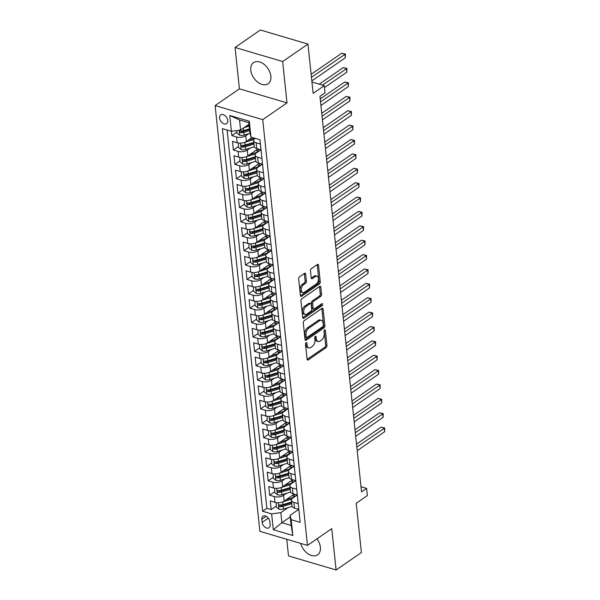<?xml version="1.0" encoding="UTF-8"?>
<svg xmlns="http://www.w3.org/2000/svg" width="600" height="600" viewBox="0 0 600 600"><rect width="100%" height="100%" fill="white"/><g stroke="black" fill="none" stroke-linecap="round" stroke-linejoin="round"><path stroke-width="0.9" d="M306.105 342.712A1.133 0.652 106.5 0 0 305.513 344.183L307.087 359.183A1.612 0.93 106.5 0 0 307.627 360.045A1.612 0.93 106.5 0 0 308.235 359.91L326.108 347.565A1.612 0.93 106.5 0 0 326.955 345.472L325.38 330.472A1.133 0.652 106.5 0 0 325.005 329.865A1.133 0.652 106.5 0 0 324.577 329.962A1.133 0.652 106.5 0 0 323.985 331.433L324.195 333.368A5.16 2.985 106.5 0 1 321.487 340.08L320.002 341.108A5.16 2.985 106.5 0 1 318.06 341.543A5.16 2.985 106.5 0 1 316.343 338.79L316.14 336.847A1.133 0.652 106.5 0 0 315.765 336.24A1.133 0.652 106.5 0 0 315.345 336.337A1.133 0.652 106.5 0 0 314.752 337.808L314.955 339.75A5.16 2.985 106.5 0 1 312.255 346.462L310.763 347.49A5.16 2.985 106.5 0 1 308.82 347.918A5.16 2.985 106.5 0 1 307.11 345.165L306.907 343.222A1.133 0.652 106.5 0 0 306.532 342.623A1.133 0.652 106.5 0 0 306.105 342.712M250.792 70.23A12.817 8.505 -124.6 0 0 257.61 82.073A12.817 8.505 -124.6 0 0 268.11 83.752A12.817 8.505 -124.6 0 0 270.862 76.17A12.817 8.505 -124.6 0 0 264.053 64.32A12.817 8.505 -124.6 0 0 253.545 62.648A12.817 8.505 -124.6 0 0 250.792 70.23M300.69 543.405A12.817 8.505 -124.6 0 0 317.625 554.812A12.817 8.505 -124.6 0 0 320.37 547.23A12.817 8.505 -124.6 0 0 316.942 538.875M219.555 118.035A5.258 3.488 -124.6 0 0 222.345 122.895A5.258 3.488 -124.6 0 0 226.657 123.585A5.258 3.488 -124.6 0 0 227.782 120.472A5.258 3.488 -124.6 0 0 224.993 115.613A5.258 3.488 -124.6 0 0 220.68 114.922A5.258 3.488 -124.6 0 0 219.555 118.035M305.655 274.087A1.612 0.93 106.5 0 0 305.123 273.225A1.612 0.93 106.5 0 0 304.515 273.36L299.498 276.825A1.612 0.93 106.5 0 0 298.657 278.918L300.405 295.582A1.612 0.93 106.5 0 0 300.938 296.438A1.612 0.93 106.5 0 0 301.545 296.303L319.425 283.965A1.612 0.93 106.5 0 0 320.272 281.865L318.517 265.207A1.612 0.93 106.5 0 0 317.985 264.345A1.612 0.93 106.5 0 0 317.377 264.48L311.317 268.665A1.612 0.93 106.5 0 0 310.478 270.757L311.22 277.89A1.612 0.93 106.5 0 0 311.76 278.752A1.612 0.93 106.5 0 0 312.368 278.618L315.368 276.54A4.312 2.498 106.5 0 1 316.987 276.18A4.312 2.498 106.5 0 1 318.42 279.728A4.312 2.498 106.5 0 1 316.163 284.093L304.395 292.222A4.312 2.498 106.5 0 1 302.775 292.582A4.312 2.498 106.5 0 1 301.343 289.035A4.312 2.498 106.5 0 1 303.6 284.67L305.565 283.312A1.612 0.93 106.5 0 0 306.405 281.212L305.655 274.087L304.373 273.705A1.612 0.93 106.5 0 0 304.335 273.487M286.763 539.287L288.51 555.923L336.105 570L361.403 552.54L356.22 503.272L367.35 495.592L366.6 488.4L361.538 491.888L319.965 96.337L325.028 92.85L324.27 85.657L311.947 82.012M282.66 61.537L235.065 47.46L239.415 88.815L287.01 102.892L282.66 61.537L307.957 44.078L313.14 93.338L324.27 85.657M287.01 102.892L262.725 119.655L307.47 545.408L259.875 531.338L215.13 105.578L262.725 119.655M336.105 570L331.755 528.645L307.47 545.408M304.118 320.73A1.612 0.93 106.5 0 0 303.27 322.83L305.017 339.487A1.612 0.93 106.5 0 0 305.558 340.35A1.612 0.93 106.5 0 0 306.165 340.215L324.038 327.87A1.612 0.93 106.5 0 0 324.885 325.778L323.138 309.112A1.612 0.93 106.5 0 0 322.597 308.257A1.612 0.93 106.5 0 0 321.99 308.392L304.118 320.73M302.715 317.535L300.96 300.87A1.612 0.93 106.5 0 1 301.808 298.778L319.688 286.433A1.612 0.93 106.5 0 1 320.295 286.298A1.612 0.93 106.5 0 1 320.827 287.16L321.577 294.293A1.612 0.93 106.5 0 1 320.73 296.385L313.478 301.395A1.612 0.93 106.5 0 0 312.638 303.487L313.132 308.22A1.612 0.93 106.5 0 0 313.673 309.082A1.612 0.93 106.5 0 0 314.272 308.947L321.825 303.735A1.133 0.652 106.5 0 1 322.245 303.645A1.133 0.652 106.5 0 1 322.62 304.567A1.133 0.652 106.5 0 1 322.028 305.715L303.855 318.263A1.612 0.93 106.5 0 1 303.248 318.397A1.612 0.93 106.5 0 1 302.715 317.535M235.065 47.46L260.362 30L307.957 44.078M227.115 130.028L266.873 508.312L262.627 511.245L222.413 128.64L231.413 131.303L231.877 135.608L236.865 132.165M248.722 133.68L245.767 135.727A6.577 3.12 174 0 1 236.572 136.995L237.18 142.755L232.485 141.36L233.392 149.993L238.38 146.55M250.237 148.065L247.275 150.113A6.577 3.12 174 0 1 238.087 151.38L238.688 157.132L233.993 155.745L234.9 164.377L239.888 160.935M251.745 162.45L248.79 164.49A6.577 3.12 174 0 1 239.595 165.765L240.202 171.517L235.507 170.13L236.415 178.762L241.403 175.32M253.26 176.835L250.305 178.875A6.577 3.12 174 0 1 241.11 180.15L241.71 185.903L237.015 184.515L237.923 193.147L242.91 189.705M254.775 191.22L251.812 193.26A6.577 3.12 174 0 1 242.618 194.535L243.225 200.288L238.53 198.9L239.438 207.525L244.425 204.083M256.282 205.597L253.327 207.645A6.577 3.12 174 0 1 244.132 208.913L244.74 214.673L240.045 213.278L240.945 221.91L245.933 218.468M257.798 219.983L254.835 222.03A6.577 3.12 174 0 1 245.64 223.298L246.248 229.05L241.553 227.663L242.46 236.295L247.447 232.853M259.305 234.368L256.35 236.407A6.577 3.12 174 0 1 247.155 237.683L247.763 243.435L243.067 242.048L243.975 250.68L248.962 247.237M260.82 248.752L257.858 250.792A6.577 3.12 174 0 1 248.67 252.067L249.27 257.82L244.575 256.433L245.483 265.065L250.47 261.623M262.327 263.138L259.373 265.178A6.577 3.12 174 0 1 250.178 266.452L250.785 272.205L246.09 270.817L246.998 279.442L251.985 276M263.843 277.522L260.888 279.562A6.577 3.12 174 0 1 251.692 280.837L252.292 286.59L247.597 285.202L248.505 293.827L253.493 290.385M265.358 291.9L262.395 293.947A6.577 3.12 174 0 1 253.2 295.215L253.808 300.975L249.112 299.58L250.02 308.212L255.007 304.77M266.865 306.285L263.91 308.332A6.577 3.12 174 0 1 254.715 309.6L255.322 315.353L250.627 313.965L251.528 322.597L256.515 319.155M268.38 320.67L265.418 322.71A6.577 3.12 174 0 1 256.222 323.985L256.83 329.737L252.135 328.35L253.042 336.983L258.03 333.54M269.888 335.055L266.933 337.095A6.577 3.12 174 0 1 257.737 338.37L258.345 344.123L253.65 342.735L254.558 351.368L259.545 347.925M271.403 349.44L268.44 351.48A6.577 3.12 174 0 1 259.252 352.755L259.853 358.507L255.157 357.12L256.065 365.745L261.053 362.303M272.91 363.825L269.955 365.865A6.577 3.12 174 0 1 260.76 367.132L261.368 372.892L256.673 371.498L257.58 380.13L262.567 376.688M274.425 378.202L271.462 380.25A6.577 3.12 174 0 1 262.275 381.517L262.875 387.27L258.18 385.882L259.087 394.515L264.075 391.072M275.94 392.588L272.978 394.627A6.577 3.12 174 0 1 263.782 395.903L264.39 401.655L259.695 400.268L260.603 408.9L265.59 405.457M277.447 406.972L274.493 409.013A6.577 3.12 174 0 1 265.298 410.287L265.905 416.04L261.21 414.653L262.11 423.285L267.097 419.842M278.962 421.357L276 423.397A6.577 3.12 174 0 1 266.805 424.673L267.413 430.425L262.718 429.037L263.625 437.662L268.612 434.22M280.47 435.743L277.515 437.783A6.577 3.12 174 0 1 268.32 439.058L268.928 444.81L264.233 443.423L265.14 452.048L270.127 448.605M281.985 450.12L279.022 452.168A6.577 3.12 174 0 1 269.835 453.435L270.435 459.195L265.74 457.8L266.647 466.433L271.635 462.99M283.493 464.505L280.538 466.553A6.577 3.12 174 0 1 271.343 467.82L271.95 473.572L267.255 472.185L268.163 480.817L273.15 477.375M285.007 478.89L282.045 480.93A6.577 3.12 174 0 1 272.858 482.205L273.457 487.957L268.763 486.57L269.67 495.202L274.365 496.59A6.577 3.12 -6 0 0 283.56 495.315L286.522 493.275M274.657 491.76L269.67 495.202M237.18 142.755A6.577 3.12 -6 0 0 246.368 141.48L252.21 137.453M238.688 157.132A6.577 3.12 -6 0 0 247.882 155.865L257.97 148.898M240.202 171.517A6.577 3.12 -6 0 0 249.397 170.25L259.478 163.282M241.71 185.903A6.577 3.12 -6 0 0 250.905 184.627L260.993 177.667M243.225 200.288A6.577 3.12 -6 0 0 252.42 199.013L262.507 192.053M244.74 214.673A6.577 3.12 -6 0 0 253.928 213.397L264.015 206.438M246.248 229.05A6.577 3.12 -6 0 0 255.442 227.782L265.53 220.815M247.763 243.435A6.577 3.12 -6 0 0 256.95 242.167L267.038 235.2M249.27 257.82A6.577 3.12 -6 0 0 258.465 256.545L268.553 249.585M250.785 272.205A6.577 3.12 -6 0 0 259.98 270.93L270.06 263.97M252.292 286.59A6.577 3.12 -6 0 0 261.487 285.315L271.575 278.355M253.808 300.975A6.577 3.12 -6 0 0 263.002 299.7L273.09 292.74M255.322 315.353A6.577 3.12 -6 0 0 264.51 314.085L274.597 307.118M256.83 329.737A6.577 3.12 -6 0 0 266.025 328.47L276.112 321.502M258.345 344.123A6.577 3.12 -6 0 0 267.532 342.847L277.62 335.888M259.853 358.507A6.577 3.12 -6 0 0 269.048 357.233L279.135 350.272M261.368 372.892A6.577 3.12 -6 0 0 270.562 371.618L280.642 364.657M262.875 387.27A6.577 3.12 -6 0 0 272.07 386.002L282.157 379.035M264.39 401.655A6.577 3.12 -6 0 0 273.585 400.388L283.673 393.42M265.905 416.04A6.577 3.12 -6 0 0 275.093 414.765L285.18 407.805M267.413 430.425A6.577 3.12 -6 0 0 276.608 429.15L286.695 422.19M268.928 444.81A6.577 3.12 -6 0 0 278.115 443.535L288.202 436.575M270.435 459.195A6.577 3.12 -6 0 0 279.63 457.92L289.718 450.96M271.95 473.572A6.577 3.12 -6 0 0 281.145 472.305L291.225 465.338M273.457 487.957A6.577 3.12 -6 0 0 282.653 486.69L292.74 479.722M270.15 524.76L269.82 521.595A5.093 3.382 -124.6 0 0 267.112 516.885A5.093 3.382 -124.6 0 0 262.935 516.217A5.093 3.382 -124.6 0 0 261.847 519.232L262.178 522.398A5.093 3.382 -124.6 0 0 264.885 527.107A5.093 3.382 -124.6 0 0 269.062 527.775A5.093 3.382 -124.6 0 0 270.15 524.76M262.627 511.245L271.627 513.908L280.822 512.632L288.03 507.66M250.965 137.085L249.87 132.765L248.812 122.7L239.55 119.962L240.608 130.028L231.413 131.303L229.755 115.477L249.308 121.26L250.965 137.085L259.972 139.748L300.188 522.352L291.18 519.69L292.845 535.507L273.293 529.725L271.627 513.908M255.21 138.337L255.03 138.465A6.577 3.12 174 0 0 253.635 140.67L254.243 146.43A6.577 3.12 -6 0 0 256.733 148.538L261.03 149.805M260.97 149.79L256.538 152.85A6.577 3.12 174 0 0 255.15 155.055L255.75 160.808A6.577 3.12 -6 0 0 258.24 162.915L262.545 164.19M262.485 164.175L258.053 167.235A6.577 3.12 174 0 0 256.657 169.44L257.265 175.192A6.577 3.12 -6 0 0 259.755 177.3L264.053 178.575M263.993 178.553L259.56 181.613A6.577 3.12 174 0 0 258.173 183.825L258.772 189.578A6.577 3.12 -6 0 0 261.263 191.685L265.567 192.96M265.507 192.938L261.075 195.998A6.577 3.12 174 0 0 259.68 198.21L260.288 203.962A6.577 3.12 -6 0 0 262.778 206.07L267.075 207.337M267.022 207.322L262.59 210.382A6.577 3.12 174 0 0 261.195 212.595L261.795 218.347A6.577 3.12 -6 0 0 264.293 220.455L268.59 221.722M268.53 221.708L264.097 224.767A6.577 3.12 174 0 0 262.702 226.972L263.31 232.733A6.577 3.12 -6 0 0 265.8 234.833L270.097 236.108M270.045 236.093L265.612 239.153A6.577 3.12 174 0 0 264.218 241.358L264.825 247.11A6.577 3.12 -6 0 0 267.315 249.218L271.612 250.493M271.553 250.478L267.12 253.538A6.577 3.12 174 0 0 265.733 255.743L266.332 261.495A6.577 3.12 -6 0 0 268.822 263.603L273.127 264.877M273.067 264.855L268.635 267.915A6.577 3.12 174 0 0 267.24 270.127L267.847 275.88A6.577 3.12 -6 0 0 270.337 277.987L274.635 279.255M274.575 279.24L270.142 282.3A6.577 3.12 174 0 0 268.755 284.513L269.355 290.265A6.577 3.12 -6 0 0 271.845 292.373L276.15 293.64M276.09 293.625L271.657 296.685A6.577 3.12 174 0 0 270.263 298.89L270.87 304.65A6.577 3.12 -6 0 0 273.36 306.757L277.657 308.025M277.605 308.01L273.173 311.07A6.577 3.12 174 0 0 271.778 313.275L272.377 319.028A6.577 3.12 -6 0 0 274.875 321.135L279.173 322.41M279.112 322.395L274.68 325.455A6.577 3.12 174 0 0 273.285 327.66L273.892 333.413A6.577 3.12 -6 0 0 276.382 335.52L280.68 336.795M280.627 336.772L276.195 339.832A6.577 3.12 174 0 0 274.8 342.045L275.407 347.798A6.577 3.12 -6 0 0 277.897 349.905L282.195 351.18M282.135 351.157L277.702 354.218A6.577 3.12 174 0 0 276.315 356.43L276.915 362.183A6.577 3.12 -6 0 0 279.405 364.29L283.71 365.558M283.65 365.543L279.218 368.603A6.577 3.12 174 0 0 277.822 370.815L278.43 376.567A6.577 3.12 -6 0 0 280.92 378.675L285.218 379.942M285.157 379.928L280.725 382.987A6.577 3.12 174 0 0 279.337 385.192L279.938 390.952A6.577 3.12 -6 0 0 282.428 393.053L286.733 394.327M286.673 394.312L282.24 397.373A6.577 3.12 174 0 0 280.845 399.577L281.452 405.33A6.577 3.12 -6 0 0 283.942 407.438L288.24 408.713M288.188 408.697L283.755 411.757A6.577 3.12 174 0 0 282.36 413.963L282.96 419.715A6.577 3.12 -6 0 0 285.457 421.822L289.755 423.097M289.695 423.075L285.263 426.135A6.577 3.12 174 0 0 283.868 428.347L284.475 434.1A6.577 3.12 -6 0 0 286.965 436.207L291.263 437.475M291.21 437.46L286.778 440.52A6.577 3.12 174 0 0 285.382 442.732L285.99 448.485A6.577 3.12 -6 0 0 288.48 450.592L292.778 451.86M292.718 451.845L288.285 454.905A6.577 3.12 174 0 0 286.897 457.118L287.498 462.87A6.577 3.12 -6 0 0 289.987 464.978L294.293 466.245M294.233 466.23L289.8 469.29A6.577 3.12 174 0 0 288.405 471.495L289.013 477.248A6.577 3.12 -6 0 0 291.502 479.355L295.8 480.63M295.74 480.615L291.308 483.675A6.577 3.12 174 0 0 289.92 485.88L290.52 491.632A6.577 3.12 -6 0 0 293.01 493.74L297.315 495.015M266.873 508.312L271.185 509.588L270.278 500.955L274.972 502.342A6.577 3.12 -6 0 0 284.168 501.067L294.255 494.107M297.255 494.993L292.822 498.053A6.577 3.12 -6 0 0 291.428 500.265A6.577 3.12 -6 0 0 293.918 502.373L298.222 503.64M291.428 500.265L292.035 506.018A6.577 3.12 -6 0 0 294.525 508.125L298.822 509.4M260.423 144.053L256.125 142.778A6.577 3.12 174 0 1 253.635 140.67M261.938 158.438L257.64 157.163A6.577 3.12 174 0 1 255.15 155.055M263.452 172.822L259.147 171.547A6.577 3.12 174 0 1 256.657 169.44M264.96 187.2L260.663 185.933A6.577 3.12 174 0 1 258.173 183.825M266.475 201.585L262.17 200.317A6.577 3.12 174 0 1 259.68 198.21M267.983 215.97L263.685 214.695A6.577 3.12 174 0 1 261.195 212.595M269.498 230.355L265.192 229.08A6.577 3.12 174 0 1 262.702 226.972M271.005 244.74L266.707 243.465A6.577 3.12 174 0 1 264.218 241.358M272.52 259.118L268.222 257.85A6.577 3.12 174 0 1 265.733 255.743M274.035 273.502L269.73 272.235A6.577 3.12 174 0 1 267.24 270.127M275.543 287.888L271.245 286.62A6.577 3.12 174 0 1 268.755 284.513M277.058 302.272L272.752 300.998A6.577 3.12 174 0 1 270.263 298.89M278.565 316.657L274.267 315.382A6.577 3.12 174 0 1 271.778 313.275M280.08 331.043L275.775 329.767A6.577 3.12 174 0 1 273.285 327.66M281.587 345.42L277.29 344.153A6.577 3.12 174 0 1 274.8 342.045M283.103 359.805L278.805 358.538A6.577 3.12 174 0 1 276.315 356.43M284.618 374.19L280.312 372.915A6.577 3.12 174 0 1 277.822 370.815M286.125 388.575L281.827 387.3A6.577 3.12 174 0 1 279.337 385.192M287.64 402.96L283.335 401.685A6.577 3.12 174 0 1 280.845 399.577M289.147 417.345L284.85 416.07A6.577 3.12 174 0 1 282.36 413.963M290.663 431.722L286.358 430.455A6.577 3.12 174 0 1 283.868 428.347M292.17 446.107L287.873 444.84A6.577 3.12 174 0 1 285.382 442.732M293.685 460.493L289.388 459.217A6.577 3.12 174 0 1 286.897 457.118M295.2 474.877L290.895 473.603A6.577 3.12 174 0 1 288.405 471.495M296.707 489.263L292.41 487.987A6.577 3.12 174 0 1 289.92 485.88M272.858 482.205L268.163 480.817M271.343 467.82L266.647 466.433M269.835 453.435L265.14 452.048M268.32 439.058L263.625 437.662M266.805 424.673L262.11 423.285M265.298 410.287L260.603 408.9M263.782 395.903L259.087 394.515M262.275 381.517L257.58 380.13M260.76 367.132L256.065 365.745M259.252 352.755L254.558 351.368M257.737 338.37L253.042 336.983M256.222 323.985L251.528 322.597M254.715 309.6L250.02 308.212M253.2 295.215L248.505 293.827M251.692 280.837L246.998 279.442M250.178 266.452L245.483 265.065M248.67 252.067L243.975 250.68M247.155 237.683L242.46 236.295M245.64 223.298L240.945 221.91M244.132 208.913L239.438 207.525M242.618 194.535L237.923 193.147M241.11 180.15L236.415 178.762M239.595 165.765L234.9 164.377M238.087 151.38L233.392 149.993M236.572 136.995L231.877 135.608M240.608 130.028L248.978 124.252M280.822 512.632L281.88 522.705L291.142 525.442L290.085 515.37L291.18 519.69M290.25 516.93L281.88 522.705L273.293 529.725M298.77 509.377L290.085 515.37M239.415 88.815L215.13 105.578M366.6 488.4L360.998 486.743M276.173 506.145L271.185 509.588M291.142 525.442L292.845 535.507M229.755 115.477L239.55 119.962M249.308 121.26L248.812 122.7M305.663 343.29L305.82 344.782A5.16 2.985 106.5 0 0 307.538 347.543L308.82 347.918M318.06 341.543L316.77 341.16A5.16 2.985 106.5 0 1 315.06 338.407L314.903 336.915M307.125 359.4L324.825 347.19A1.612 0.93 106.5 0 0 325.673 345.09L324.142 330.54M305.055 339.705L322.755 327.495A1.612 0.93 106.5 0 0 323.603 325.395L321.847 308.737A1.612 0.93 106.5 0 0 321.81 308.513M306.248 336.975A1.133 0.652 106.5 0 0 306.623 337.575A1.133 0.652 106.5 0 0 307.05 337.485L322.74 326.647A1.133 0.652 106.5 0 0 323.332 325.185L323.115 323.138A5.16 2.985 106.5 0 0 321.405 320.377A5.16 2.985 106.5 0 0 319.462 320.812L308.737 328.215A5.16 2.985 106.5 0 0 306.03 334.928L306.248 336.975L304.965 336.593A1.133 0.652 106.5 0 0 305.34 337.2L306.623 337.575M321.405 320.377L320.115 319.995A5.16 2.985 106.5 0 0 318.18 320.43L319.462 320.812M304.965 336.593L304.748 334.545A5.16 2.985 106.5 0 1 307.447 327.832L318.18 320.43M313.673 309.082L312.382 308.7A1.612 0.93 106.5 0 1 311.85 307.837L311.347 303.112A1.612 0.93 106.5 0 1 312.195 301.013L319.447 296.01A1.612 0.93 106.5 0 0 320.288 293.91L319.538 286.778A1.612 0.93 106.5 0 0 319.5 286.56M302.752 317.752L320.745 305.332A1.133 0.652 106.5 0 0 321.345 304.065M305.955 306.585A4.312 2.498 106.5 0 0 303.705 310.957A4.312 2.498 106.5 0 0 305.13 314.505A4.312 2.498 106.5 0 0 306.75 314.138L310.897 311.28A1.612 0.93 106.5 0 0 311.745 309.18L311.243 304.447A1.612 0.93 106.5 0 0 310.71 303.593A1.612 0.93 106.5 0 0 310.103 303.728L305.955 306.585L304.673 306.21A4.312 2.498 106.5 0 0 302.415 310.575A4.312 2.498 106.5 0 0 303.84 314.123L305.13 314.505M310.71 303.593L309.42 303.21A1.612 0.93 106.5 0 0 308.82 303.345L310.103 303.728M304.673 306.21L308.82 303.345M302.775 292.582L301.485 292.2A4.312 2.498 106.5 0 1 300.06 288.653A4.312 2.498 106.5 0 1 302.31 284.288L304.275 282.93A1.612 0.93 106.5 0 0 305.123 280.837L304.373 273.705M316.987 276.18L315.705 275.798A4.312 2.498 106.5 0 0 314.085 276.165L315.368 276.54M311.257 278.108L314.085 276.165M300.442 295.8L318.142 283.582A1.612 0.93 106.5 0 0 318.983 281.483L317.235 264.825A1.612 0.93 106.5 0 0 317.197 264.608M276.12 502.597L276.263 507L278.985 509.197A4.357 2.07 -6 0 0 283.44 509.062L292.125 506.408M294.645 496.725A10.44 4.958 -6 0 0 294.472 496.673A5.175 2.46 174 0 1 292.612 495.24M282.487 501.93A4.357 2.07 -6 0 0 282.69 501.87L291.75 499.095M286.192 499.673L291.577 498.022A10.44 4.958 -6 0 0 296.858 494.88M357.21 450.675L384.638 431.745L384.255 428.145L381.045 427.192L356.52 444.127M295.68 494.528A10.44 4.958 174 0 1 296.655 495.127M291.608 501.96L282.975 504.6A4.357 2.07 174 0 1 279.608 504.938C278.513 505.335 278.572 505.912 279.788 506.662A4.357 2.07 -6 0 0 283.155 506.325L291.788 503.685M291.675 502.597L282.255 505.478A2.22 1.057 174 0 1 281.243 505.658L279.788 506.662M279.608 504.938L279.045 505.05M381.045 427.192L384.72 428.033L356.827 447.082M384.72 428.033L384.638 431.745M274.612 488.213L274.748 492.615L277.478 494.812A4.357 2.07 -6 0 0 281.933 494.678L290.618 492.022M293.13 482.34A10.44 4.958 -6 0 0 292.957 482.287A5.175 2.46 174 0 1 291.105 480.855M280.98 487.545A4.357 2.07 -6 0 0 281.175 487.485L290.243 484.71M284.678 485.287L290.062 483.645A10.44 4.958 -6 0 0 295.35 480.495M355.695 436.29L383.123 417.36L382.748 413.76L379.53 412.815L355.005 429.743M294.173 480.15A10.44 4.958 174 0 1 295.147 480.75M290.093 487.575L281.46 490.215A4.357 2.07 174 0 1 278.093 490.553C276.998 490.95 277.058 491.528 278.272 492.278A4.357 2.07 -6 0 0 281.647 491.947L290.28 489.308M290.16 488.213L280.74 491.092A2.22 1.057 174 0 1 279.735 491.272L278.272 492.278M278.093 490.553L277.53 490.673M379.53 412.815L383.212 413.647L355.32 432.697M383.212 413.647L383.123 417.36M273.097 473.827L273.24 478.23L275.962 480.428A4.357 2.07 -6 0 0 280.418 480.293L289.103 477.638M291.623 467.955A10.44 4.958 -6 0 0 291.45 467.903A5.175 2.46 174 0 1 289.59 466.47M279.465 473.16A4.357 2.07 -6 0 0 279.668 473.1L288.728 470.332M283.17 470.903L288.555 469.26A10.44 4.958 -6 0 0 293.835 466.11M354.18 421.912L381.615 402.975L381.233 399.382L378.015 398.43L353.498 415.357M292.657 465.765A10.44 4.958 174 0 1 293.632 466.365M288.585 473.197L279.952 475.838A4.357 2.07 174 0 1 276.585 476.175C275.49 476.565 275.55 477.143 276.765 477.9A4.357 2.07 -6 0 0 280.132 477.562L288.765 474.923M288.653 473.827L279.233 476.707A2.22 1.057 174 0 1 278.22 476.895L276.765 477.9M276.585 476.175L276.022 476.287M378.015 398.43L381.697 399.263L353.805 418.312M381.697 399.263L381.615 402.975M271.59 459.442L271.725 463.845L274.447 466.05A4.357 2.07 -6 0 0 278.91 465.908L287.595 463.252M290.108 453.57A10.44 4.958 -6 0 0 289.935 453.518A5.175 2.46 174 0 1 288.082 452.085M277.95 458.775A4.357 2.07 -6 0 0 278.153 458.715L287.22 455.947M281.655 456.518L287.04 454.875A10.44 4.958 -6 0 0 292.327 451.725M352.673 407.528L380.1 388.59L379.725 384.998L376.507 384.045L351.983 400.972M291.15 451.38A10.44 4.958 174 0 1 292.118 451.98M287.07 458.812L278.438 461.452A4.357 2.07 174 0 1 275.07 461.79C273.975 462.18 274.035 462.757 275.25 463.515A4.357 2.07 -6 0 0 278.618 463.178L287.25 460.537M287.138 459.442L277.718 462.33A2.22 1.057 174 0 1 276.705 462.51L275.25 463.515M275.07 461.79L274.507 461.903M376.507 384.045L380.19 384.877L352.29 403.928M380.19 384.877L380.1 388.59M270.075 445.065L270.218 449.467L272.94 451.665A4.357 2.07 -6 0 0 277.395 451.53L286.08 448.868M288.6 439.192A10.44 4.958 -6 0 0 288.428 439.132A5.175 2.46 174 0 1 286.567 437.7M276.442 444.39A4.357 2.07 -6 0 0 276.638 444.338L285.705 441.562M280.147 442.14L285.525 440.49A10.44 4.958 -6 0 0 290.812 437.347M351.157 393.143L378.585 374.205L378.21 370.612L374.993 369.66L350.468 386.588M289.635 436.995A10.44 4.958 174 0 1 290.61 437.595M285.562 444.428L276.93 447.067A4.357 2.07 174 0 1 273.562 447.405C272.46 447.803 272.52 448.373 273.743 449.13A4.357 2.07 -6 0 0 277.11 448.793L285.743 446.153M285.63 445.065L276.202 447.945A2.22 1.057 174 0 1 275.197 448.125L273.743 449.13M273.562 447.405L273 447.518M374.993 369.66L378.675 370.5L350.782 389.543M378.675 370.5L378.585 374.205M268.56 430.68L268.702 435.082L271.425 437.28A4.357 2.07 -6 0 0 275.888 437.145L284.565 434.49M287.085 424.808A10.44 4.958 -6 0 0 286.913 424.755A5.175 2.46 174 0 1 285.06 423.322M274.928 430.013A4.357 2.07 -6 0 0 275.13 429.952L284.19 427.178M278.632 427.755L284.017 426.105A10.44 4.958 -6 0 0 289.298 422.963M349.65 378.757L377.077 359.827L376.702 356.228L373.485 355.275L348.96 372.202M288.12 422.61A10.44 4.958 174 0 1 289.095 423.21M284.048 430.043L275.415 432.683A4.357 2.07 174 0 1 272.048 433.02C270.952 433.418 271.013 433.995 272.228 434.745A4.357 2.07 -6 0 0 275.595 434.408L284.228 431.768M284.115 430.68L274.695 433.56A2.22 1.057 174 0 1 273.683 433.74L272.228 434.745M272.048 433.02L271.485 433.132M373.485 355.275L377.16 356.115L349.267 375.165M377.16 356.115L377.077 359.827M267.053 416.295L267.188 420.697L269.918 422.895A4.357 2.07 -6 0 0 274.373 422.76L283.058 420.105M285.57 410.423A10.44 4.958 -6 0 0 285.405 410.37A5.175 2.46 174 0 1 283.545 408.938M273.42 415.627A4.357 2.07 -6 0 0 273.615 415.567L282.683 412.793M277.118 413.37L282.502 411.72A10.44 4.958 -6 0 0 287.79 408.577M348.135 364.373L375.562 345.442L375.188 341.843L371.97 340.89L347.445 357.825M286.612 408.225A10.44 4.958 174 0 1 287.587 408.832M282.54 415.658L273.907 418.298A4.357 2.07 174 0 1 270.532 418.635C269.438 419.033 269.498 419.61 270.72 420.36A4.357 2.07 -6 0 0 274.087 420.022L282.72 417.382M282.6 416.295L273.18 419.175A2.22 1.057 174 0 1 272.175 419.355L270.72 420.36M270.532 418.635L269.978 418.755M371.97 340.89L375.653 341.73L347.76 360.78M375.653 341.73L375.562 345.442M265.538 401.91L265.68 406.312L268.403 408.51A4.357 2.07 -6 0 0 272.865 408.375L281.543 405.72M284.062 396.037A10.44 4.958 -6 0 0 283.89 395.985A5.175 2.46 174 0 1 282.03 394.553M271.905 401.243A4.357 2.07 -6 0 0 272.108 401.183L281.168 398.408M275.61 398.985L280.995 397.342A10.44 4.958 -6 0 0 286.275 394.192M346.627 349.987L374.055 331.058L373.673 327.457L370.462 326.513L345.938 343.44M285.097 393.847A10.44 4.958 174 0 1 286.072 394.447M281.025 401.272L272.392 403.92A4.357 2.07 174 0 1 269.025 404.25C267.93 404.647 267.99 405.225 269.205 405.982A4.357 2.07 -6 0 0 272.572 405.645L281.205 403.005M281.093 401.91L271.673 404.79A2.22 1.057 174 0 1 270.66 404.978L269.205 405.982M269.025 404.25L268.462 404.37M370.462 326.513L374.138 327.345L346.245 346.395M374.138 327.345L374.055 331.058M264.03 387.525L264.165 391.928L266.895 394.132A4.357 2.07 -6 0 0 271.35 393.99L280.035 391.335M282.548 381.653A10.44 4.958 -6 0 0 282.375 381.6A5.175 2.46 174 0 1 280.522 380.168M270.397 386.857A4.357 2.07 -6 0 0 270.593 386.798L279.66 384.03M274.095 384.6L279.48 382.957A10.44 4.958 -6 0 0 284.767 379.808M345.112 335.61L372.54 316.673L372.165 313.08L368.947 312.127L344.423 329.055M283.59 379.462A10.44 4.958 174 0 1 284.565 380.062M279.51 386.895L270.877 389.535A4.357 2.07 174 0 1 267.51 389.873C266.415 390.263 266.475 390.84 267.69 391.597A4.357 2.07 -6 0 0 271.065 391.26L279.697 388.62M279.577 387.525L270.157 390.412A2.22 1.057 174 0 1 269.153 390.592L267.69 391.597M267.51 389.873L266.947 389.985M368.947 312.127L372.63 312.96L344.737 332.01M372.63 312.96L372.54 316.673M262.515 373.14L262.657 377.55L265.38 379.748A4.357 2.07 -6 0 0 269.835 379.605L278.52 376.95M281.04 367.267A10.44 4.958 -6 0 0 280.868 367.215A5.175 2.46 174 0 1 279.007 365.782M268.882 372.472A4.357 2.07 -6 0 0 269.085 372.413L278.145 369.645M272.587 370.215L277.972 368.572A10.44 4.958 -6 0 0 283.252 365.423M343.597 321.225L371.032 302.288L370.65 298.695L367.433 297.743L342.915 314.67M282.075 365.077A10.44 4.958 174 0 1 283.05 365.678M278.002 372.51L269.37 375.15A4.357 2.07 174 0 1 266.002 375.487C264.907 375.885 264.968 376.455 266.183 377.212A4.357 2.07 -6 0 0 269.55 376.875L278.183 374.235M278.07 373.147L268.65 376.028A2.22 1.057 174 0 1 267.638 376.207L266.183 377.212M266.002 375.487L265.44 375.6M367.433 297.743L371.115 298.582L343.222 317.625M371.115 298.582L371.032 302.288M261.007 358.763L261.142 363.165L263.865 365.362A4.357 2.07 -6 0 0 268.327 365.228L277.013 362.565M279.525 352.89A10.44 4.958 -6 0 0 279.353 352.83A5.175 2.46 174 0 1 277.5 351.397M267.368 358.087A4.357 2.07 -6 0 0 267.57 358.035L276.638 355.26M271.072 355.837L276.457 354.188A10.44 4.958 -6 0 0 281.745 351.045M342.09 306.84L369.517 287.903L369.142 284.31L365.925 283.358L341.4 300.285M280.567 350.692A10.44 4.958 174 0 1 281.535 351.293M276.487 358.125L267.855 360.765A4.357 2.07 174 0 1 264.487 361.103C263.392 361.5 263.452 362.07 264.668 362.827A4.357 2.07 -6 0 0 268.035 362.49L276.668 359.85M276.555 358.763L267.135 361.642A2.22 1.057 174 0 1 266.123 361.822L264.668 362.827M264.487 361.103L263.925 361.215M365.925 283.358L369.608 284.197L341.707 303.24M369.608 284.197L369.517 287.903M259.493 344.377L259.635 348.78L262.358 350.978A4.357 2.07 -6 0 0 266.812 350.843L275.498 348.188M278.017 338.505A10.44 4.958 -6 0 0 277.845 338.452A5.175 2.46 174 0 1 275.985 337.02M265.86 343.71A4.357 2.07 -6 0 0 266.055 343.65L275.123 340.875M269.565 341.452L274.942 339.803A10.44 4.958 -6 0 0 280.23 336.66M340.575 292.455L368.002 273.525L367.627 269.925L364.41 268.972L339.885 285.9M279.053 336.308A10.44 4.958 174 0 1 280.028 336.907M274.98 343.74L266.347 346.38A4.357 2.07 174 0 1 262.98 346.718C261.877 347.115 261.938 347.692 263.16 348.442A4.357 2.07 -6 0 0 266.528 348.105L275.16 345.465M275.048 344.377L265.62 347.257A2.22 1.057 174 0 1 264.615 347.438L263.16 348.442M262.98 346.718L262.418 346.83M364.41 268.972L368.093 269.812L340.2 288.862M368.093 269.812L368.002 273.525M257.978 329.993L258.12 334.395L260.843 336.593A4.357 2.07 -6 0 0 265.305 336.457L273.983 333.803M276.502 324.12A10.44 4.958 -6 0 0 276.33 324.067A5.175 2.46 174 0 1 274.478 322.635M264.345 329.325A4.357 2.07 -6 0 0 264.548 329.265L273.608 326.49M268.05 327.067L273.435 325.418A10.44 4.958 -6 0 0 278.715 322.275M339.067 278.07L366.495 259.14L366.12 255.54L362.903 254.595L338.377 271.522M277.538 321.93A10.44 4.958 174 0 1 278.513 322.53M273.465 329.355L264.832 331.995A4.357 2.07 174 0 1 261.465 332.332C260.37 332.73 260.43 333.308 261.645 334.058A4.357 2.07 -6 0 0 265.013 333.728L273.645 331.087M273.532 329.993L264.112 332.873A2.22 1.057 174 0 1 263.1 333.053L261.645 334.058M261.465 332.332L260.903 332.452M362.903 254.595L366.577 255.428L338.685 274.478M366.577 255.428L366.495 259.14M256.47 315.608L256.605 320.01L259.335 322.207A4.357 2.07 -6 0 0 263.79 322.072L272.475 319.418M274.987 309.735A10.44 4.958 -6 0 0 274.822 309.683A5.175 2.46 174 0 1 272.962 308.25M262.837 314.94A4.357 2.07 -6 0 0 263.032 314.88L272.1 312.112M266.535 312.683L271.92 311.04A10.44 4.958 -6 0 0 277.207 307.89M337.553 263.685L364.98 244.755L364.605 241.163L361.388 240.21L336.862 257.138M276.03 307.545A10.44 4.958 174 0 1 277.005 308.145M271.957 314.978L263.325 317.618A4.357 2.07 174 0 1 259.95 317.955C258.855 318.345 258.915 318.923 260.138 319.68A4.357 2.07 -6 0 0 263.505 319.343L272.138 316.702M272.017 315.608L262.597 318.487A2.22 1.057 174 0 1 261.593 318.675L260.138 319.68M259.95 317.955L259.395 318.067M361.388 240.21L365.07 241.042L337.178 260.093M365.07 241.042L364.98 244.755M254.955 301.222L255.097 305.625L257.82 307.83A4.357 2.07 -6 0 0 262.282 307.688L270.96 305.032M273.48 295.35A10.44 4.958 -6 0 0 273.308 295.298A5.175 2.46 174 0 1 271.447 293.865M261.322 300.555A4.357 2.07 -6 0 0 261.525 300.495L270.585 297.728M265.028 298.298L270.413 296.655A10.44 4.958 -6 0 0 275.692 293.505M336.045 249.308L363.472 230.37L363.09 226.778L359.88 225.825L335.355 242.752M274.515 293.16A10.44 4.958 174 0 1 275.49 293.76M270.442 300.593L261.81 303.233A4.357 2.07 174 0 1 258.442 303.57C257.347 303.96 257.407 304.538 258.623 305.295A4.357 2.07 -6 0 0 261.99 304.957L270.623 302.317M270.51 301.222L261.09 304.11A2.22 1.057 174 0 1 260.077 304.29L258.623 305.295M258.442 303.57L257.88 303.683M359.88 225.825L363.555 226.657L335.663 245.708M363.555 226.657L363.472 230.37M253.447 286.845L253.583 291.248L256.312 293.445A4.357 2.07 -6 0 0 260.767 293.303L269.452 290.647M271.965 280.972A10.44 4.958 -6 0 0 271.793 280.913A5.175 2.46 174 0 1 269.94 279.48M259.815 286.17A4.357 2.07 -6 0 0 260.01 286.118L269.077 283.343M263.513 283.92L268.897 282.27A10.44 4.958 -6 0 0 274.185 279.127M334.53 234.923L361.957 215.985L361.582 212.392L358.365 211.44L333.84 228.368M273.007 278.775A10.44 4.958 174 0 1 273.983 279.375M268.928 286.207L260.295 288.847A4.357 2.07 174 0 1 256.928 289.185C255.833 289.582 255.892 290.153 257.108 290.91A4.357 2.07 -6 0 0 260.483 290.572L269.115 287.933M268.995 286.845L259.575 289.725A2.22 1.057 174 0 1 258.57 289.905L257.108 290.91M256.928 289.185L256.373 289.298M358.365 211.44L362.048 212.28L334.155 231.322M362.048 212.28L361.957 215.985M251.933 272.46L252.075 276.862L254.798 279.06A4.357 2.07 -6 0 0 259.252 278.925L267.938 276.27M270.457 266.587A10.44 4.958 -6 0 0 270.285 266.535A5.175 2.46 174 0 1 268.425 265.103M258.3 271.785A4.357 2.07 -6 0 0 258.502 271.733L267.562 268.957M262.005 269.535L267.39 267.885A10.44 4.958 -6 0 0 272.67 264.743M333.015 220.538L360.45 201.608L360.067 198.007L356.85 197.055L332.332 213.983M271.493 264.39A10.44 4.958 174 0 1 272.468 264.99M267.42 271.822L258.788 274.462A4.357 2.07 174 0 1 255.42 274.8C254.325 275.197 254.385 275.775 255.6 276.525A4.357 2.07 -6 0 0 258.968 276.188L267.6 273.548M267.487 272.46L258.067 275.34A2.22 1.057 174 0 1 257.055 275.52L255.6 276.525M255.42 274.8L254.858 274.913M356.85 197.055L360.532 197.895L332.64 216.945M360.532 197.895L360.45 201.608M250.425 258.075L250.56 262.478L253.282 264.675A4.357 2.07 -6 0 0 257.745 264.54L266.43 261.885M268.942 252.202A10.44 4.958 -6 0 0 268.77 252.15A5.175 2.46 174 0 1 266.918 250.718M256.785 257.407A4.357 2.07 -6 0 0 256.987 257.347L266.055 254.572M260.49 255.15L265.875 253.5A10.44 4.958 -6 0 0 271.163 250.358M331.507 206.153L358.935 187.222L358.56 183.623L355.343 182.67L330.817 199.605M269.985 250.005A10.44 4.958 174 0 1 270.952 250.612M265.905 257.438L257.272 260.077A4.357 2.07 174 0 1 253.905 260.415C252.81 260.812 252.87 261.39 254.085 262.14A4.357 2.07 -6 0 0 257.452 261.803L266.085 259.163M265.972 258.075L256.553 260.955A2.22 1.057 174 0 1 255.54 261.135L254.085 262.14M253.905 260.415L253.343 260.535M355.343 182.67L359.025 183.51L331.125 202.56M359.025 183.51L358.935 187.222M248.91 243.69L249.053 248.093L251.775 250.29A4.357 2.07 -6 0 0 256.23 250.155L264.915 247.5M267.435 237.817A10.44 4.958 -6 0 0 267.263 237.765A5.175 2.46 174 0 1 265.403 236.333M255.278 243.022A4.357 2.07 -6 0 0 255.472 242.962L264.54 240.188M258.983 240.765L264.36 239.123A10.44 4.958 -6 0 0 269.647 235.972M329.993 191.767L357.42 172.837L357.045 169.238L353.827 168.292L329.303 185.22M268.47 235.627A10.44 4.958 174 0 1 269.445 236.228M264.397 243.053L255.765 245.7A4.357 2.07 174 0 1 252.397 246.03C251.295 246.428 251.355 247.005 252.577 247.763A4.357 2.07 -6 0 0 255.945 247.425L264.577 244.785M264.465 243.69L255.038 246.57A2.22 1.057 174 0 1 254.032 246.757L252.577 247.763M252.397 246.03L251.835 246.15M353.827 168.292L357.51 169.125L329.618 188.175M357.51 169.125L357.42 172.837M247.395 229.305L247.538 233.708L250.26 235.913A4.357 2.07 -6 0 0 254.722 235.77L263.4 233.115M265.92 223.433A10.44 4.958 -6 0 0 265.748 223.38A5.175 2.46 174 0 1 263.895 221.947M253.763 228.638A4.357 2.07 -6 0 0 253.965 228.577L263.025 225.81M257.468 226.38L262.853 224.737A10.44 4.958 -6 0 0 268.132 221.587M328.485 177.39L355.913 158.453L355.538 154.86L352.32 153.907L327.795 170.835M266.955 221.243A10.44 4.958 174 0 1 267.93 221.843M262.882 228.675L254.25 231.315A4.357 2.07 174 0 1 250.882 231.653C249.788 232.042 249.847 232.62 251.062 233.377A4.357 2.07 -6 0 0 254.43 233.04L263.062 230.4M262.95 229.305L253.53 232.192A2.22 1.057 174 0 1 252.517 232.373L251.062 233.377M250.882 231.653L250.32 231.765M352.32 153.907L355.995 154.74L328.103 173.79M355.995 154.74L355.913 158.453M245.888 214.92L246.022 219.33L248.752 221.528A4.357 2.07 -6 0 0 253.208 221.385L261.892 218.73M264.405 209.048A10.44 4.958 -6 0 0 264.24 208.995A5.175 2.46 174 0 1 262.38 207.562M252.255 214.252A4.357 2.07 -6 0 0 252.45 214.192L261.517 211.425M255.952 211.995L261.337 210.353A10.44 4.958 -6 0 0 266.625 207.202M326.97 163.005L354.397 144.067L354.022 140.475L350.805 139.523L326.28 156.45M265.447 206.858A10.44 4.958 174 0 1 266.423 207.458M261.375 214.29L252.743 216.93A4.357 2.07 174 0 1 249.368 217.267C248.272 217.665 248.333 218.235 249.555 218.993A4.357 2.07 -6 0 0 252.923 218.655L261.555 216.015M261.435 214.928L252.015 217.808A2.22 1.057 174 0 1 251.01 217.987L249.555 218.993M249.368 217.267L248.812 217.38M350.805 139.523L354.487 140.363L326.595 159.405M354.487 140.363L354.397 144.067M244.373 200.542L244.515 204.945L247.237 207.142A4.357 2.07 -6 0 0 251.7 207.007L260.377 204.345M262.897 194.67A10.44 4.958 -6 0 0 262.725 194.61A5.175 2.46 174 0 1 260.865 193.178M250.74 199.868A4.357 2.07 -6 0 0 250.942 199.815L260.002 197.04M254.445 197.618L259.83 195.968A10.44 4.958 -6 0 0 265.11 192.825M325.462 148.62L352.89 129.683L352.507 126.09L349.298 125.137L324.772 142.065M263.933 192.472A10.44 4.958 174 0 1 264.907 193.072M259.86 199.905L251.228 202.545A4.357 2.07 174 0 1 247.86 202.882C246.765 203.28 246.825 203.85 248.04 204.608A4.357 2.07 -6 0 0 251.407 204.27L260.04 201.63M259.928 200.542L250.507 203.423A2.22 1.057 174 0 1 249.495 203.603L248.04 204.608M247.86 202.882L247.298 202.995M349.298 125.137L352.972 125.977L325.08 145.02M352.972 125.977L352.89 129.683M242.865 186.157L243 190.56L245.73 192.757A4.357 2.07 -6 0 0 250.185 192.623L258.87 189.968M261.382 180.285A10.44 4.958 -6 0 0 261.21 180.233A5.175 2.46 174 0 1 259.358 178.8M249.233 185.49A4.357 2.07 -6 0 0 249.428 185.43L258.495 182.655M252.93 183.233L258.315 181.583A10.44 4.958 -6 0 0 263.603 178.44M323.947 134.235L351.375 115.305L351 111.705L347.782 110.752L323.257 127.68M262.425 178.087A10.44 4.958 174 0 1 263.4 178.688M258.345 185.52L249.712 188.16A4.357 2.07 174 0 1 246.345 188.498C245.25 188.895 245.31 189.472 246.525 190.222A4.357 2.07 -6 0 0 249.9 189.885L258.532 187.245M258.413 186.157L248.993 189.038A2.22 1.057 174 0 1 247.987 189.218L246.525 190.222M246.345 188.498L245.79 188.61M347.782 110.752L351.465 111.593L323.572 130.642M351.465 111.593L351.375 115.305M241.35 171.773L241.493 176.175L244.215 178.373A4.357 2.07 -6 0 0 248.67 178.238L257.355 175.583M259.875 165.9A10.44 4.958 -6 0 0 259.702 165.847A5.175 2.46 174 0 1 257.843 164.415M247.718 171.105A4.357 2.07 -6 0 0 247.92 171.045L256.98 168.27M251.423 168.847L256.808 167.197A10.44 4.958 -6 0 0 262.087 164.055M322.433 119.85L349.868 100.92L349.485 97.32L346.267 96.375L321.75 113.302M260.91 163.71A10.44 4.958 174 0 1 261.885 164.31M256.837 171.135L248.205 173.775A4.357 2.07 174 0 1 244.837 174.113C243.743 174.51 243.803 175.087 245.017 175.837A4.357 2.07 -6 0 0 248.385 175.507L257.017 172.868M256.905 171.773L247.485 174.653A2.22 1.057 174 0 1 246.472 174.833L245.017 175.837M244.837 174.113L244.275 174.233M346.267 96.375L349.95 97.208L322.058 116.257M349.95 97.208L349.868 100.92M239.843 157.387L239.978 161.79L242.7 163.988A4.357 2.07 -6 0 0 247.163 163.852L255.847 161.197M258.36 151.515A10.44 4.958 -6 0 0 258.188 151.462A5.175 2.46 174 0 1 256.335 150.03M246.202 156.72A4.357 2.07 -6 0 0 246.405 156.66L255.472 153.892M249.907 154.462L255.292 152.82A10.44 4.958 -6 0 0 260.58 149.67M320.925 105.465L348.353 86.535L347.978 82.942L344.76 81.99L320.235 98.917M259.403 149.325A10.44 4.958 174 0 1 260.37 149.925M255.322 156.757L246.69 159.398A4.357 2.07 174 0 1 243.322 159.735C242.228 160.125 242.288 160.703 243.502 161.46A4.357 2.07 -6 0 0 246.87 161.123L255.502 158.483M255.39 157.387L245.97 160.267A2.22 1.057 174 0 1 244.958 160.455L243.502 161.46M243.322 159.735L242.76 159.847M344.76 81.99L348.442 82.823L320.543 101.873M348.442 82.823L348.353 86.535M238.327 143.002L238.47 147.405L241.192 149.61A4.357 2.07 -6 0 0 245.647 149.468L254.333 146.812M244.695 142.335A4.357 2.07 -6 0 0 244.89 142.275L253.958 139.507M248.4 140.078L253.778 138.435A10.44 4.958 -6 0 0 254.603 138.157M324.472 87.593L346.837 72.15L346.462 68.558L343.245 67.605L319.245 84.172M253.815 142.373L245.183 145.012A4.357 2.07 174 0 1 241.815 145.35C240.712 145.74 240.772 146.317 241.995 147.075A4.357 2.07 -6 0 0 245.362 146.738L253.995 144.097M253.882 143.002L244.455 145.89A2.22 1.057 174 0 1 243.45 146.07L241.995 147.075M241.815 145.35L241.252 145.462M343.245 67.605L346.928 68.438L322.462 85.125M346.928 68.438L346.837 72.15M236.7 130.567L236.955 133.028L239.678 135.225A4.357 2.07 -6 0 0 244.14 135.083L250.005 133.29M243.952 127.718L249.173 126.12M246.885 125.7L249.06 125.032M311.827 80.895L345.33 57.765L344.955 54.172L341.737 53.22L311.138 74.34M249.458 128.858L243.667 130.627A4.357 2.07 174 0 1 240.3 130.965C239.205 131.363 239.265 131.933 240.48 132.69A4.357 2.07 -6 0 0 243.847 132.352L249.638 130.583M249.525 129.495L242.947 131.505A2.22 1.057 174 0 1 241.935 131.685L240.48 132.69M240.3 130.965L239.737 131.078M341.737 53.22L345.413 54.06L311.452 77.295M345.413 54.06L345.33 57.765M245.767 135.727L246.368 141.48M247.275 150.113L247.882 155.865M248.79 164.49L249.397 170.25M250.305 178.875L250.905 184.627M251.812 193.26L252.42 199.013M253.327 207.645L253.928 213.397M254.835 222.03L255.442 227.782M256.35 236.407L256.95 242.167M257.858 250.792L258.465 256.545M259.373 265.178L259.98 270.93M260.888 279.562L261.487 285.315M262.395 293.947L263.002 299.7M263.91 308.332L264.51 314.085M265.418 322.71L266.025 328.47M266.933 337.095L267.532 342.847M268.44 351.48L269.048 357.233M269.955 365.865L270.562 371.618M271.462 380.25L272.07 386.002M272.978 394.627L273.585 400.388M274.493 409.013L275.093 414.765M276 423.397L276.608 429.15M277.515 437.783L278.115 443.535M279.022 452.168L279.63 457.92M280.538 466.553L281.145 472.305M282.045 480.93L282.653 486.69M283.56 495.315L284.168 501.067M293.918 502.373L294.525 508.125M256.125 142.778L256.733 148.538M257.64 157.163L258.24 162.915M259.147 171.547L259.755 177.3M260.663 185.933L261.263 191.685M262.17 200.317L262.778 206.07M263.685 214.695L264.293 220.455M265.192 229.08L265.8 234.833M266.707 243.465L267.315 249.218M268.222 257.85L268.822 263.603M269.73 272.235L270.337 277.987M271.245 286.62L271.845 292.373M272.752 300.998L273.36 306.757M274.267 315.382L274.875 321.135M275.775 329.767L276.382 335.52M277.29 344.153L277.897 349.905M278.805 358.538L279.405 364.29M280.312 372.915L280.92 378.675M281.827 387.3L282.428 393.053M283.335 401.685L283.942 407.438M284.85 416.07L285.457 421.822M286.358 430.455L286.965 436.207M287.873 444.84L288.48 450.592M289.388 459.217L289.987 464.978M290.895 473.603L291.502 479.355M292.41 487.987L293.01 493.74M274.365 496.59L274.972 502.342M268.35 518.138L262.178 522.398M266.145 516.27L261.847 519.232M305.82 344.782L307.11 345.165M315.127 336.548L316.14 336.847M315.06 338.407L316.343 338.79M324.36 330.165L325.38 330.472M325.673 345.09L326.955 345.472M324.825 347.19L326.108 347.565M307.192 359.603L308.235 359.91M305.888 342.923L306.907 343.222M321.847 308.737L323.138 309.112M323.603 325.395L324.885 325.778M322.755 327.495L324.038 327.87M305.123 339.907L306.165 340.215M307.447 327.832L308.737 328.215M304.748 334.545L306.03 334.928M319.538 286.778L320.827 287.16M320.288 293.91L321.577 294.293M319.447 296.01L320.73 296.385M312.195 301.013L313.478 301.395M311.347 303.112L312.638 303.487M311.85 307.837L313.132 308.22M320.745 305.332L322.028 305.715M302.812 317.955L303.855 318.263M305.123 280.837L306.405 281.212M304.275 282.93L305.565 283.312M302.31 284.288L303.6 284.67M311.325 278.31L312.368 278.618M317.235 264.825L318.517 265.207M318.983 281.483L320.272 281.865M318.142 283.582L319.425 283.965M300.51 295.995L301.545 296.303M278.243 502.725L278.918 509.145M294.472 496.673L294.21 494.138M283.155 506.325L283.44 509.062M282.69 501.87L282.975 504.6M276.728 488.34L277.403 494.76M292.957 482.287L292.695 479.752M281.647 491.947L281.933 494.678M281.175 487.485L281.46 490.215M275.22 473.963L275.895 480.375M291.45 467.903L291.18 465.375M280.132 477.562L280.418 480.293M279.668 473.1L279.952 475.838M273.705 459.577L274.38 465.99M289.935 453.518L289.673 450.99M278.618 463.178L278.91 465.908M278.153 458.715L278.438 461.452M272.197 445.192L272.873 451.612M288.428 439.132L288.157 436.605M277.11 448.793L277.395 451.53M276.638 444.338L276.93 447.067M270.683 430.808L271.358 437.228M286.913 424.755L286.65 422.22M275.595 434.408L275.888 437.145M275.13 429.952L275.415 432.683M269.175 416.423L269.85 422.842M285.405 410.37L285.135 407.835M274.087 420.022L274.373 422.76M273.615 415.567L273.907 418.298M267.66 402.037L268.335 408.457M283.89 395.985L283.627 393.45M272.572 405.645L272.865 408.375M272.108 401.183L272.392 403.92M266.145 387.66L266.82 394.072M282.375 381.6L282.112 379.072M271.065 391.26L271.35 393.99M270.593 386.798L270.877 389.535M264.638 373.275L265.312 379.688M280.868 367.215L280.597 364.688M269.55 376.875L269.835 379.605M269.085 372.413L269.37 375.15M263.123 358.89L263.798 365.31M279.353 352.83L279.09 350.303M268.035 362.49L268.327 365.228M267.57 358.035L267.855 360.765M261.615 344.505L262.29 350.925M277.845 338.452L277.575 335.918M266.528 348.105L266.812 350.843M266.055 343.65L266.347 346.38M260.1 330.12L260.775 336.54M276.33 324.067L276.067 321.532M265.013 333.728L265.305 336.457M264.548 329.265L264.832 331.995M258.593 315.743L259.267 322.155M274.822 309.683L274.553 307.155M263.505 319.343L263.79 322.072M263.032 314.88L263.325 317.618M257.077 301.358L257.752 307.77M273.308 295.298L273.045 292.77M261.99 304.957L262.282 307.688M261.525 300.495L261.81 303.233M255.562 286.972L256.237 293.392M271.793 280.913L271.53 278.385M260.483 290.572L260.767 293.303M260.01 286.118L260.295 288.847M254.055 272.587L254.73 279.007M270.285 266.535L270.015 264M258.968 276.188L259.252 278.925M258.502 271.733L258.788 274.462M252.54 258.202L253.215 264.623M268.77 252.15L268.507 249.615M257.452 261.803L257.745 264.54M256.987 257.347L257.272 260.077M251.032 243.817L251.708 250.237M267.263 237.765L266.993 235.23M255.945 247.425L256.23 250.155M255.472 242.962L255.765 245.7M249.517 229.44L250.192 235.853M265.748 223.38L265.485 220.853M254.43 233.04L254.722 235.77M253.965 228.577L254.25 231.315M248.01 215.055L248.685 221.468M264.24 208.995L263.97 206.468M252.923 218.655L253.208 221.385M252.45 214.192L252.743 216.93M246.495 200.67L247.17 207.09M262.725 194.61L262.462 192.083M251.407 204.27L251.7 207.007M250.942 199.815L251.228 202.545M244.98 186.285L245.655 192.705M261.21 180.233L260.947 177.697M249.9 189.885L250.185 192.623M249.428 185.43L249.712 188.16M243.472 171.9L244.147 178.32M259.702 165.847L259.433 163.312M248.385 175.507L248.67 178.238M247.92 171.045L248.205 173.775M241.958 157.515L242.632 163.935M258.188 151.462L257.925 148.935M246.87 161.123L247.163 163.852M246.405 156.66L246.69 159.398M240.45 143.137L241.125 149.55M245.362 146.738L245.647 149.468M244.89 142.275L245.183 145.012M239.093 130.238L239.61 135.172M243.847 132.352L244.14 135.083M243.405 128.1L243.667 130.627"/></g></svg>
